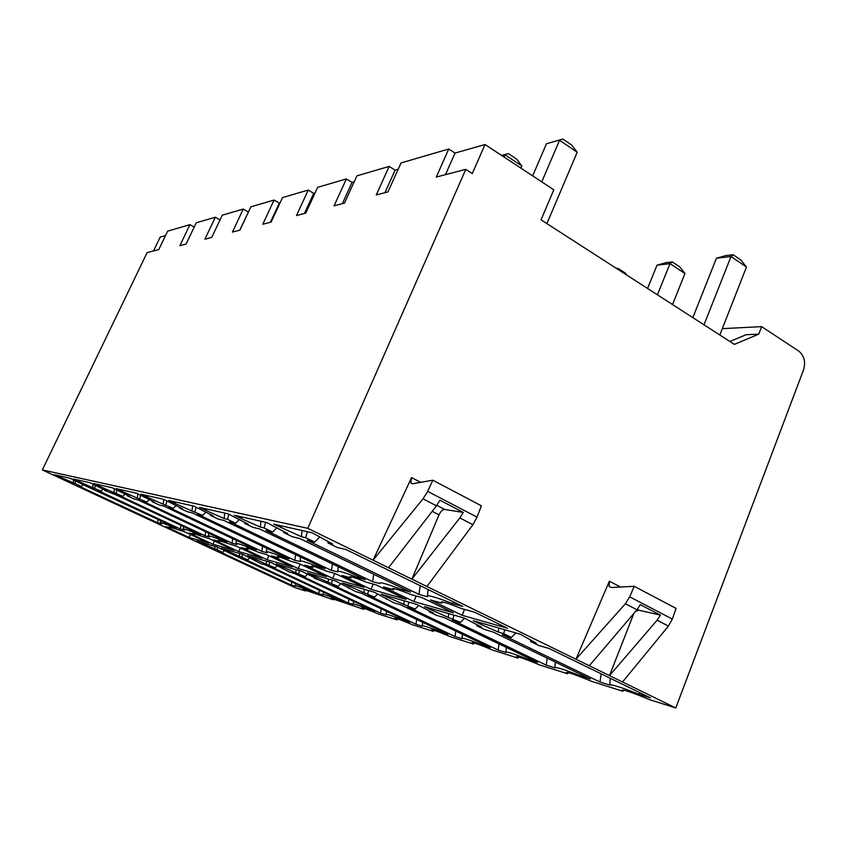 <?xml version="1.0" encoding="UTF-8"?>
<svg xmlns="http://www.w3.org/2000/svg" width="847" height="847" viewBox="0 0 847 847"><rect width="100%" height="100%" fill="white"/><g stroke="black" fill="none" stroke-linecap="round" stroke-linejoin="round"><path stroke-width="1.27" d="M729.87 341.479L746.143 334.703L758.753 334.152L734.37 344.38L541.032 219.839L553.811 189.813L485.035 144.519L455.019 153.074L448.741 148.998L401.033 162.942L387.99 191.909L376.28 194.926L389.165 166.414L356.905 175.848L344.443 203.153L334.067 205.832L346.381 178.918L317.657 187.314L305.735 213.148L296.471 215.54L308.255 190.056L282.527 197.584L271.104 222.094L262.782 224.243L274.079 200.051L250.892 206.827L239.934 230.14L232.417 232.089L243.269 209.05L222.274 215.191L211.739 237.425L204.921 239.193L215.339 217.213L196.239 222.803L186.107 244.052L179.882 245.662L189.919 224.646L167.632 231.157L158.791 249.569L147.113 252.618L42.35 469.926L307.779 528.327L465.797 169.347L436.279 177.055L448.741 148.998M758.753 334.152L761.654 326.646L722.3 328.647M761.654 326.646L798.689 351.039C804.227 355.624 805.846 361.923 803.538 369.906L675.768 707.954L307.779 528.327M516.479 656.637L516.374 656.88C517.146 656.097 524.844 658.765 539.475 664.884L567.458 673.725L567.935 672.55M675.768 707.954L649.998 699.813C631.851 692.295 622.45 689.14 621.804 690.347L622.916 691.258L591.513 681.327C575.293 674.572 566.812 671.682 566.082 672.645L567.458 673.725M516.374 656.88L517.972 658.087L492.88 650.157C479.582 644.578 472.541 642.111 471.758 642.746L473.537 644.048L450.9 636.902C438.735 631.777 432.266 629.469 431.483 629.988L433.42 631.375L412.902 624.885C401.711 620.163 395.718 618.014 394.956 618.437L397.021 619.866L378.344 613.969C367.969 609.575 362.41 607.564 361.669 607.913L363.85 609.385L331.219 598.289L333.485 599.792L303.247 589.459L305.587 590.973L294.936 587.606L42.35 469.926M301.405 536.712L305.714 537.729L314.692 542.08L307.08 540.259L418.958 594.403L427.375 596.712C426.147 594.361 434.659 596.701 452.944 603.72L462.706 606.388L346.063 549.555L337.222 547.448L328.011 542.969L332.68 544.07L312.172 532.795L273.772 524.145L301.405 536.712L302.051 530.518M498.385 632.095L503.626 633.63L511.429 637.42L502.239 634.71L600.004 682.026L609.724 685.075C610.973 684.048 620.787 687.129 639.167 694.318L650.39 697.833L549.216 648.537L538.586 645.414L530.614 641.528L536.257 643.18L520.28 634.212L473.229 620.671L479.529 623.72L498.385 632.095L498.724 628.008M241.914 516.966L241.194 518.555L234.323 515.251L266.636 522.535L287.726 533.504L283.65 532.541L292.384 536.754L299.647 538.491L410.594 592.117L402.526 589.904C386.179 583.583 378.62 581.466 379.858 583.562L372.585 581.698L265.969 530.466L272.649 532.054L264.116 527.956L260.336 527.067L260.971 521.254M241.194 518.555L260.336 527.067M413.865 601.539L453.431 612.815L421.944 597.601L410.986 594.562C399.138 589.787 393.008 587.85 392.595 588.75L393.696 589.766L383.511 586.95L413.865 601.539L416.195 596.002M430.954 608.506L430.52 609.544L424.485 606.643L464.442 618.141L481.763 627.235L476.787 625.774L484.431 629.469L493.24 632.063L590.327 678.987L580.989 676.054C564.06 669.405 555.357 666.663 554.849 667.849L546.199 665.128L452.287 620.004L460.429 622.397L448.307 617.442L448.645 613.599M430.52 609.544L448.307 617.442M206.763 509.047L206.086 510.54L199.543 507.417L228.055 513.843L248.309 524.24L244.709 523.393L253.031 527.374L259.426 528.899L365.184 579.676L358.048 577.718C343.596 572.085 336.799 570.126 337.667 571.831L331.473 570.433L229.675 521.816L235.593 523.224L227.472 519.338L224.127 518.555L224.751 513.102M206.086 510.54L224.127 518.555M370.997 589.311L406.158 599.337L376.036 584.875L366.338 582.196C355.729 577.887 350.192 576.098 349.726 576.818L350.986 577.94L341.934 575.431L370.997 589.311L373.231 584.102M387.386 595.96L386.963 596.944L381.182 594.181L416.703 604.398L433.569 613.122L429.154 611.83L436.47 615.346L444.304 617.643L537.58 662.428L529.248 659.813C513.589 653.63 505.807 651.184 505.903 652.476L498.152 650.051L407.841 606.918L415.115 609.057L403.797 604.409L404.135 600.788M386.963 596.944L403.797 604.409M175.551 502.017L174.895 503.425L168.659 500.461L193.995 506.167L213.465 516.045L210.268 515.294L218.198 519.073L223.883 520.429L324.888 568.633L318.525 566.887C305.619 561.826 299.467 559.994 300.06 561.402L294.767 560.375L197.415 514.118L202.687 515.378L191.951 510.995L192.565 505.85M174.895 503.425L191.951 510.995M332.68 578.385L364.125 587.352L335.274 573.588L326.614 571.185C317.043 567.289 312.003 565.627 311.505 566.209L312.903 567.384L304.804 565.14L332.68 578.385L334.809 573.461M348.403 584.748L348.001 585.669L342.453 583.032L374.236 592.18L393.717 602.757L400.716 604.811L490.424 647.627L482.949 645.276C468.391 639.506 461.393 637.304 461.964 638.691L454.987 636.499L368.064 595.197L374.586 597.114L363.977 592.752L364.316 589.321M348.001 585.669L363.977 592.752M147.632 495.728L147.018 497.062L141.057 494.235L163.715 499.349L182.444 508.761L179.585 508.084L187.155 511.673L192.237 512.89L288.869 558.766L283.163 557.199C271.538 552.615 265.926 550.899 266.339 552.075L267.144 552.805L261.808 551.344L168.542 507.237L173.275 508.369L163.185 504.23L163.778 499.381M147.018 497.062L163.185 504.23M298.208 568.559L326.508 576.627L298.832 563.488L291.061 561.339C282.347 557.771 277.731 556.225 277.223 556.691L278.737 557.919L271.432 555.897L298.208 568.559L300.156 564.123M313.326 574.647L312.945 575.526L307.599 573.006L336.217 581.233L355.359 591.46L361.658 593.313L448.021 634.308L441.276 632.19C427.947 626.886 421.594 624.874 422.219 626.155L415.983 624.26L332.236 584.652L338.122 586.378L328.138 582.26L328.467 579.009M312.945 575.526L328.138 582.26M122.529 490.064L121.926 491.334L116.219 488.645L136.611 493.24L154.641 502.229L152.079 501.625L159.321 505.045L163.895 506.125L256.493 549.894L251.347 548.475C240.792 544.293 235.646 542.694 235.921 543.689L236.864 544.515L232.046 543.192L142.55 501.043L146.817 502.059L137.309 498.152L137.849 493.822M121.926 491.334L137.309 498.152M267.049 559.676L292.649 566.971L266.053 554.404L259.044 552.466C251.051 549.184 246.805 547.734 246.308 548.125L247.906 549.375L241.3 547.543L267.049 559.676L268.806 555.706M281.596 565.521L281.225 566.347L276.09 563.933L301.977 571.386L317.456 579.136L314.248 578.194L326.444 582.948L409.673 622.27L403.564 620.353C391.473 615.525 385.65 613.652 386.116 614.731L380.578 613.143L299.796 575.102L305.142 576.669L295.719 572.773L296.048 569.671M281.225 566.347L295.719 572.773M99.819 484.95L99.247 486.157L93.773 483.584L112.217 487.745L129.591 496.331L127.283 495.791L134.218 499.052L138.347 500.037L227.229 541.868L222.57 540.598C212.915 536.744 208.182 535.251 208.351 536.087L209.421 536.987L205.038 535.791L119.025 495.431L122.9 496.353L113.9 492.647L114.398 488.772M99.247 486.157L113.9 492.647M238.738 551.598L261.998 558.237L236.419 546.199L218.272 540.365L219.945 541.635L213.942 539.963L238.738 551.598L240.336 548.041M252.755 557.21L252.395 558.014L247.44 555.685L270.987 562.461L289.378 572.032L294.544 573.546L374.84 611.333L369.271 609.586C358.228 605.16 352.881 603.413 353.21 604.345L348.297 603.011L270.299 566.41L275.169 567.839L266.244 564.144L266.572 561.19M252.395 558.014L266.244 564.144M79.184 480.302L78.633 481.445L73.382 478.989L90.142 482.769L106.902 491.006L104.795 490.508L115.213 494.532L200.654 534.584L196.409 533.419C187.526 529.873 183.143 528.464 183.238 529.184L184.413 530.137L180.411 529.047L97.638 490.339L101.164 491.175L92.63 487.65L93.085 484.156M78.633 481.445L92.63 487.65M212.893 544.229L234.143 550.296L209.495 538.734L192.735 533.303L194.471 534.573L188.987 533.059L212.893 544.229L214.355 541.011M226.414 549.639L226.075 550.391L221.3 548.157L242.793 554.351L260.791 563.615L265.513 565.002L343.046 601.359L337.953 599.761C327.821 595.674 322.876 594.043 323.109 594.838L318.737 593.726L243.354 558.48L247.811 559.793L239.341 556.267L239.659 553.44M226.075 550.391L239.341 556.267M208.69 543.033L189.029 537.432L165.959 526.675L171.179 528.115L169.389 526.845L184.932 531.927L208.69 543.033M231.252 553.896L217.044 546.94L196.631 541.064L216.991 549.724L222.74 552.403L218.399 551.132L291.294 585.108L295.465 586.124C295.307 585.425 299.891 586.971 309.24 590.751L313.919 592.212L231.252 553.896M86.256 486.146L70.068 478.248L54.219 474.68L75.044 483.521L81.333 486.453L77.913 485.638L157.637 522.8L161.544 523.87L160.274 522.874C160.231 522.25 164.318 523.584 172.523 526.876L176.409 527.946L86.256 486.146M462.134 615.303L507.48 628.23L474.5 612.159L461.551 608.569C448.169 603.212 441.329 601.105 441.022 602.249L441.922 603.138L430.403 599.941L462.134 615.303L464.558 609.406M442.42 601.942L441.922 603.138M281.013 527.649L281.765 525.945M328.011 542.969L328.054 541.519M452.944 603.72L453.314 601.815M427.47 595.79L428.074 589.512M420.228 585.69L418.958 594.403M314.692 542.08L319.795 536.977M305.714 537.729L307.376 531.715M479.529 623.72L479.984 622.609M530.614 641.528L530.593 640.004M639.167 694.318L639.527 692.55M609.724 685.075L610.253 678.278M601.126 673.831L600.004 682.026M511.429 637.42L515.865 632.942M503.626 633.63L504.812 629.755M283.692 531.323L283.65 532.541M402.823 588.358L402.526 589.904M373.686 574.277L372.585 581.698M277.001 527.723L272.649 532.054M265.64 522.313L264.116 527.956M547.183 658.13L546.199 665.128M476.787 624.504L476.787 625.774M581.275 674.604L580.989 676.054M555.325 662.068L554.87 667.637M464.59 618.215L460.429 622.397M454.034 615.144L452.944 618.797M394.183 588.601L393.696 589.766M244.762 522.355L244.709 523.393M358.313 576.373L358.048 577.718M332.448 563.954L331.473 570.433M239.352 519.486L235.593 523.224M228.828 514.214L227.472 519.338M499.021 643.921L498.152 650.051M429.154 610.751L429.154 611.83M529.502 658.553L529.248 659.813M506.347 647.436L505.934 652.126M418.757 605.393L415.115 609.057M408.942 602.164L407.936 605.616M351.463 576.818L350.986 577.94M210.321 514.404L210.268 515.294M318.758 565.701L318.525 566.887M295.635 554.669L294.767 560.375M205.959 512.128L202.687 515.378M196.112 507.184L194.937 511.694M455.76 631.079L454.987 636.499M386.698 598.48L386.687 599.401M483.171 644.165L482.949 645.276M462.377 634.234L462.007 638.236M377.804 593.885L374.586 597.114M368.625 590.56L367.683 593.842M313.369 566.315L312.903 567.384M179.638 507.311L179.585 508.084M283.374 556.151L283.163 557.199M262.591 546.283L261.808 551.344M176.155 505.511L173.275 508.369M166.891 500.852L165.864 504.865M416.692 619.443L415.983 624.26M348.625 587.447L348.604 588.252M441.467 631.206L441.276 632.19M340.992 583.509L338.122 586.378M332.363 580.131L331.484 583.244M279.182 556.903L278.737 557.919M152.132 500.937L152.079 501.625M251.527 547.543L251.347 548.475M232.745 538.671L232.046 543.192M149.368 499.529L146.817 502.059M140.623 495.135L139.723 498.714M381.214 608.824L380.578 613.143M314.269 577.495L314.248 578.194M403.733 619.464L403.564 620.353M307.705 574.107L305.142 576.669M299.573 570.687L298.747 573.663M248.33 548.422L247.906 549.375M127.325 495.188L127.283 495.791M222.729 539.751L222.57 540.598M205.673 531.725L205.038 535.791M125.176 494.097L122.9 496.353M116.897 489.947L116.092 493.166M348.879 599.125L348.297 603.011M283.131 568.453L283.11 569.078M369.419 608.792L369.271 609.586M277.456 565.563L275.169 567.839M269.78 562.112L269.007 564.949M220.358 540.725L219.945 541.635M104.837 489.968L104.795 490.508M196.546 532.668L196.409 533.419M180.983 525.362L180.411 529.047M103.218 489.153L101.164 491.175M95.34 485.204L94.631 488.116M319.266 590.211L318.737 593.726M254.767 560.227L254.746 560.778M338.091 599.03L337.953 599.761M249.865 557.739L247.811 559.793M242.591 554.287L241.861 557.008M194.863 533.726L194.471 534.573M189.029 537.432L190.374 534.468M171.549 527.321L171.179 528.115M309.24 590.751L309.367 590.084M291.792 581.868L291.294 585.108M222.74 552.403L224.593 550.561M216.991 549.724L217.658 547.226M214.99 546.347L214.672 549.047M172.523 526.876L172.65 526.188M158.177 519.423L157.637 522.8M81.333 486.453L83.186 484.622M75.044 483.521L75.679 480.884M73.636 479.921L73.223 483.086M398.185 169.273L395.104 170.152L384.94 192.693M389.165 166.414L395.104 170.152M354.184 181.809L352.056 182.412L342.347 203.693M346.381 178.918L352.056 182.412M315.052 192.957L313.697 193.349L304.401 213.497M308.255 190.056L313.697 193.349M280.029 202.941L279.298 203.142L270.384 222.285M274.079 200.051L279.298 203.142M248.499 211.919L239.722 230.204M243.269 209.05L248.287 211.983M215.339 217.213L220.029 219.913M189.919 224.646L194.196 227.081M153.529 250.945L160.199 237.086L165.514 235.572M532.657 175.88L546.463 143.746L562.853 139.046L571.63 145.017L577.199 152.227L546.897 223.619M541.752 181.872L559.56 140.263L577.199 152.227M562.853 139.046L546.463 143.746M503.976 156.991L504.928 154.81L521.858 165.97L516.755 159.151L508.327 153.582L501.572 155.414M520.916 168.151L521.858 165.97M501.89 155.615L508.327 153.582M388.519 567.744L436.47 505.807L423.024 498.83L373.061 560.195L411.589 477.581L410.774 482.832L412.51 483.785L432.828 480.207L481.361 505.786L477.03 517.136L427.661 491.366L432.828 480.207M485.035 144.519L472.298 173.54L465.797 169.347M575.939 659.231L609.364 581.19L609.131 586.357L611.259 587.511L634.191 586.304L629.723 596.839L625.372 603.752L575.939 659.231M622.545 681.973L668.431 626.071L672.327 619.072L676.075 608.379L634.191 586.304M633.874 613.397L609.512 675.61L657.113 620.216L660.427 615.134L638.934 610.211L635.684 611.269M589.3 665.753L636.965 609.766L640.29 604.642L660.427 615.134M463.288 512.403L444.686 509.449C442.61 509.502 440.736 511.302 439.042 514.838L411.886 579.147L459.826 517.919L463.288 512.403L439.942 500.238L436.47 505.807M426.941 586.495L472.912 524.706L477.03 517.136M423.024 498.83L427.661 491.366M445.469 174.651L455.019 153.074M623.381 690.061L622.916 691.258M305.968 590.094L305.587 590.973M333.877 598.871L333.485 599.792M364.263 608.411L363.85 609.385M397.455 618.85L397.021 619.866M433.865 630.306L433.42 631.375M473.992 642.937L473.537 644.048M518.438 656.933L517.972 658.087M692.835 317.625L716.424 258.24L725.805 255.603L733.11 254.735L740.818 259.976L746.472 267.027L719.812 334.999M704.016 324.825L731.003 256.535L746.472 267.027M733.11 254.735L731.003 256.535L716.424 258.24M657.42 294.82L669.998 263.661L684.958 273.528L679.77 266.858L672.317 261.924L665.806 262.697L657.007 265.185L647.563 288.467M672.518 304.539L684.958 273.528M657.007 265.185L669.998 263.661L672.317 261.924M617.188 268.891L617.971 268.361L625.181 272.999L626.716 275.031M617.971 268.361L616.605 268.52M420.694 482.345L411.589 477.581M620.502 587.024L609.364 581.19M668.431 626.071L657.113 620.216M636.965 609.766L625.372 603.752M472.912 524.706L459.826 517.919M638.934 610.211L637.293 609.364M672.327 619.072L629.723 596.839M444.686 509.449L436.808 505.363M439.042 514.838L432.203 511.313M337.741 571.206L338.281 566.759M300.124 560.926L300.611 557.04M266.382 551.715L266.826 548.295M422.272 625.721L422.642 622.259M235.964 543.403L236.366 540.375M386.147 614.393L386.497 611.322M208.383 535.865L208.754 533.176M353.241 604.059L353.57 601.328M183.27 529.015L183.598 526.59M323.141 594.615L323.438 592.159M295.487 585.944L295.762 583.731M160.295 522.737L160.602 520.566M611.333 587.511L609.173 586.378M412.574 483.775L410.816 482.864"/></g></svg>

